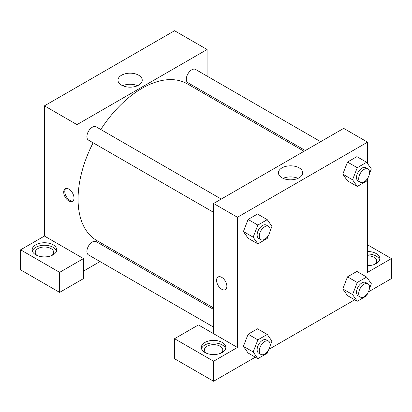 <?xml version="1.0" encoding="UTF-8"?>
<svg xmlns="http://www.w3.org/2000/svg" width="412" height="412" viewBox="0 0 412 412"><rect width="100%" height="100%" fill="white"/><g stroke="black" fill="none" stroke-linecap="round" stroke-linejoin="round"><path stroke-width="0.62" d="M20.6 249.816L20.6 269.85L59.632 292.386L59.632 272.353L20.6 249.816L44.455 236.045L44.455 105.843L174.559 30.73L207.087 49.507L207.087 76.112M35.777 244.81A12.267 7.081 180 0 1 49.146 243.276A12.267 7.081 180 0 1 56.717 249.816A12.267 7.081 180 0 1 44.455 256.903A12.267 7.081 180 0 1 32.188 249.816A12.267 7.081 180 0 1 35.777 244.81M44.455 236.045L83.487 258.582L59.632 272.353M56.526 251.068A12.267 7.081 0 0 0 48.122 245.562A12.267 7.081 0 0 0 35.777 247.313A12.267 7.081 0 0 0 32.378 251.068M37.018 255.45A9.198 5.31 180 0 1 35.252 252.324A9.198 5.31 180 0 1 40.932 247.416A9.198 5.31 180 0 1 50.959 248.565A9.198 5.31 180 0 1 53.653 252.324A9.198 5.31 180 0 1 51.886 255.45M83.487 258.582L83.487 278.615L59.632 292.386M207.087 93.818L207.087 95.28M138.684 85.135A12.128 7.004 180 0 1 125.464 86.649A12.128 7.004 180 0 1 117.976 80.18A12.128 7.004 180 0 1 130.104 73.176A12.128 7.004 180 0 1 142.238 80.18A12.128 7.004 180 0 1 138.684 85.135M76.977 254.827L76.977 124.625L44.455 105.843M76.977 124.625L207.087 49.507M137.531 85.717A12.128 7.004 0 0 0 122.683 85.717M116.622 251.969L115.35 252.705M100.018 261.558L83.487 271.101M68.85 200.994A7.282 4.208 60 0 1 64.092 194.577A7.282 4.208 60 0 1 65.204 188.737A7.282 4.208 60 0 1 72.491 192.945A7.282 4.208 60 0 1 72.491 201.355A7.282 4.208 60 0 1 68.85 200.994M65.796 188.495A7.282 4.208 -120 0 0 65.343 194.443A7.282 4.208 -120 0 0 69.942 200.361A7.282 4.208 -120 0 0 72.996 200.968M213.591 212.35L88.498 140.126A7.668 4.424 -60 0 1 88.498 131.274A7.668 4.424 -60 0 1 96.166 126.85L221.254 199.068M213.591 327.128L88.498 254.904A7.668 4.424 -60 0 1 88.498 246.052A7.668 4.424 -60 0 1 96.166 241.628L213.591 309.422M305.323 150.535L187.898 82.74A7.668 4.424 -60 0 1 187.898 73.887A7.668 4.424 -60 0 1 195.566 69.458L320.654 141.682M213.591 307.955L96.799 240.526A90.465 52.231 -60 0 1 93.127 142.799M100.796 129.523A90.465 52.231 -60 0 1 187.264 83.837L304.056 151.266M213.591 333.699L198.409 324.934L174.559 338.705L213.591 361.242L237.441 347.471L213.591 333.699L213.591 203.497L343.696 128.379L367.545 142.15L367.545 163.554M174.559 338.705L174.559 358.734L213.591 381.27L255.322 357.178M268.923 349.325L354.722 299.787M368.323 291.938L391.4 278.615L391.4 258.582L367.545 272.353L367.545 178.736M367.545 255.775A9.198 5.31 180 0 1 374.055 257.33A9.198 5.31 180 0 1 376.748 261.084A9.198 5.31 180 0 1 374.982 264.216M379.622 259.833A12.267 7.081 0 0 0 367.545 254.003M367.545 251.5A12.267 7.081 180 0 1 379.812 258.582A12.267 7.081 180 0 1 367.545 265.663M206.155 353.105A9.198 5.31 180 0 1 204.388 349.973A9.198 5.31 180 0 1 213.591 344.659A9.198 5.31 180 0 1 222.789 349.973A9.198 5.31 180 0 1 221.023 353.105M225.663 348.722A12.267 7.081 0 0 0 217.258 343.217A12.267 7.081 0 0 0 204.913 344.962A12.267 7.081 0 0 0 201.514 348.722M204.913 342.46A12.267 7.081 180 0 1 218.283 340.925A12.267 7.081 180 0 1 225.858 347.471A12.267 7.081 180 0 1 213.591 354.552A12.267 7.081 180 0 1 201.324 347.471A12.267 7.081 180 0 1 204.913 342.46M213.591 361.242L213.591 381.27M367.545 244.81L391.4 258.582M367.782 292.911L366.649 295.831L357.256 301.254L352.564 294.575L357.256 282.472L347.501 276.843L356.89 271.42L347.501 276.843L342.805 288.941L347.501 295.62L342.794 288.956M367.782 178.133L366.649 181.053L357.256 186.476L347.501 180.842L342.794 174.178M357.256 186.476L352.564 179.797L357.256 167.694L347.501 162.06L356.89 156.642L347.501 162.06L342.805 174.163L347.501 180.842M268.382 235.52L267.249 238.445L257.855 243.863L248.101 238.229L243.394 231.565M257.855 243.863L253.164 237.183L257.855 225.086L248.101 219.452L257.49 214.029L248.101 219.452L243.404 231.549L248.101 238.229M268.382 350.298L267.249 353.223L257.855 358.641L253.164 351.961L257.855 339.864L248.101 334.23L257.49 328.807L248.101 334.23L243.404 346.327L248.101 353.007L243.394 346.343M237.441 347.471L237.441 217.268L367.545 142.15M299.148 167.869A12.128 7.004 180 0 1 302.696 172.824A12.128 7.004 180 0 1 290.568 179.828A12.128 7.004 180 0 1 278.44 172.824A12.128 7.004 180 0 1 285.928 166.35A12.128 7.004 180 0 1 299.148 167.869M237.441 217.268L213.591 203.497M297.994 178.36A12.128 7.004 0 0 0 283.147 178.36M221.718 289.255A7.282 4.208 60 0 1 216.964 282.833A7.282 4.208 60 0 1 218.077 276.998A7.282 4.208 60 0 1 225.364 281.205A7.282 4.208 60 0 1 225.364 289.615A7.282 4.208 60 0 1 221.718 289.255M218.082 276.998A7.282 4.208 -120 0 0 216.964 282.833A7.282 4.208 -120 0 0 221.723 289.25A7.282 4.208 -120 0 0 225.364 289.615M257.855 225.086L267.249 219.663L271.941 226.343L270.014 231.312M268.552 226.379L266.384 225.122A7.668 4.424 120 0 0 260.477 227.177A7.668 4.424 120 0 0 257.129 234.892A7.668 4.424 120 0 0 258.721 238.404L260.889 239.655A7.668 4.424 120 0 0 268.552 235.231A7.668 4.424 120 0 0 268.552 226.379A7.668 4.424 120 0 0 262.645 228.428A7.668 4.424 120 0 0 259.297 236.148A7.668 4.424 120 0 0 260.889 239.655M253.164 237.183L243.404 231.549M267.249 219.663L257.49 214.029M357.256 167.694L366.649 162.277L371.341 168.956L369.415 173.926M367.952 168.987L365.784 167.736A7.668 4.424 120 0 0 359.877 169.79A7.668 4.424 120 0 0 356.529 177.505A7.668 4.424 120 0 0 358.121 181.017L360.289 182.269A7.668 4.424 120 0 0 367.952 177.84A7.668 4.424 120 0 0 367.952 168.987A7.668 4.424 120 0 0 362.045 171.042A7.668 4.424 120 0 0 358.703 178.757A7.668 4.424 120 0 0 360.289 182.269M352.564 179.797L342.805 174.163M366.649 162.277L356.89 156.642M257.855 339.864L267.249 334.441L271.941 341.121L270.014 346.09M268.552 341.157L266.384 339.905A7.668 4.424 120 0 0 260.477 341.955A7.668 4.424 120 0 0 257.129 349.67A7.668 4.424 120 0 0 258.721 353.182L260.889 354.433A7.668 4.424 120 0 0 268.552 350.009A7.668 4.424 120 0 0 268.552 341.157A7.668 4.424 120 0 0 262.645 343.206A7.668 4.424 120 0 0 259.297 350.926A7.668 4.424 120 0 0 260.889 354.433M257.855 358.641L248.101 353.007M253.164 351.961L243.404 346.327M267.249 334.441L257.49 328.807M357.256 282.472L366.649 277.055L371.341 283.734L369.415 288.704M367.952 283.765L365.784 282.514A7.668 4.424 120 0 0 359.877 284.568A7.668 4.424 120 0 0 356.529 292.283A7.668 4.424 120 0 0 358.121 295.795L360.289 297.047A7.668 4.424 120 0 0 367.952 292.618A7.668 4.424 120 0 0 367.952 283.765A7.668 4.424 120 0 0 362.045 285.82A7.668 4.424 120 0 0 358.703 293.535A7.668 4.424 120 0 0 360.289 297.047M357.256 301.254L347.501 295.62M352.564 294.575L342.805 288.941M366.649 277.055L356.89 271.42"/></g></svg>

